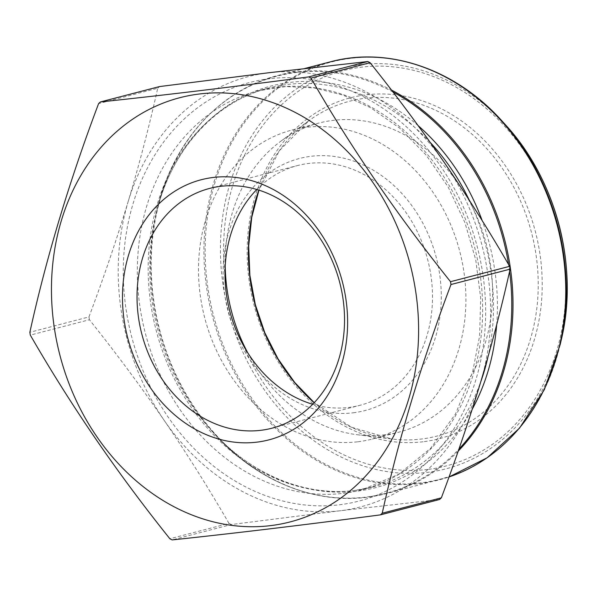<?xml version="1.0" encoding="UTF-8"?>
<svg xmlns="http://www.w3.org/2000/svg" width="597" height="597" viewBox="0 0 597 597"><rect width="100%" height="100%" fill="white"/><g stroke="black" fill="none" stroke-linecap="round" stroke-linejoin="round"><path stroke-width="0.45" stroke-dasharray="2.98 2.24" d="M439.534 499.495L340.305 510.741L231.24 524.539L172.13 539.912M231.24 524.539A255.912 211.241 75.4 0 1 228.972 523.375L169.861 538.748M228.972 523.375C208.883 488.607 187.264 454.242 164.115 420.273C140.75 386.363 115.855 352.849 89.423 319.731L30.313 335.111M89.423 319.731A255.912 211.241 75.4 0 1 88.968 316.91L29.85 332.29M88.968 316.91C103.594 277.978 116.691 239.434 128.251 201.293C139.601 163.205 149.422 125.519 157.712 88.229L98.602 103.602M157.712 88.229A255.912 211.241 75.4 0 1 159.518 86.572M128.251 201.293A222.338 183.533 -104.6 0 0 164.115 420.273A222.338 183.533 -104.6 0 0 340.305 510.741A222.338 183.533 -104.6 0 0 480.637 382.214A222.338 183.533 -104.6 0 0 444.772 163.235A222.338 183.533 -104.6 0 0 268.583 72.767A222.338 183.533 -104.6 0 0 128.251 201.293M256.829 189.48A123.877 102.251 75.4 0 1 297.56 165.548A123.877 102.251 75.4 0 1 427.698 259.695A123.877 102.251 75.4 0 1 359.916 405.318A123.877 102.251 75.4 0 1 348.715 407.438A123.877 102.251 75.4 0 1 312.694 404.273M353.208 412.796A130.228 107.497 -104.6 0 0 414.4 209.256A130.228 107.497 -104.6 0 0 229.009 231.546A130.228 107.497 -104.6 0 0 353.208 412.796M357.954 441.765A159.638 131.773 -104.6 0 0 372.394 439.034A159.638 131.773 -104.6 0 0 459.742 251.367A159.638 131.773 -104.6 0 0 292.023 130.034A159.638 131.773 -104.6 0 0 202.637 309.045A159.638 131.773 -104.6 0 0 357.954 441.765M247.718 352.737A159.638 131.773 -104.6 0 0 357.431 434.75A159.638 131.773 -104.6 0 0 384.625 434.825A159.638 131.773 -104.6 0 0 399.065 432.094A159.638 131.773 -104.6 0 0 486.406 244.427A159.638 131.773 -104.6 0 0 318.694 123.094A159.638 131.773 -104.6 0 0 281.045 141.056A159.638 131.773 -104.6 0 0 225.196 266.135M392.945 91.975A215.562 177.936 -104.6 0 0 296.463 72.476A215.562 177.936 -104.6 0 0 156.765 210.801A215.562 177.936 -104.6 0 0 214.92 434.4A215.562 177.936 -104.6 0 0 365.998 497.092A215.562 177.936 -104.6 0 0 458.906 449.123M418.154 125.646A207.502 171.279 -104.6 0 0 155.66 215.547A207.502 171.279 -104.6 0 0 211.644 430.795A207.502 171.279 -104.6 0 0 357.073 491.144A207.502 171.279 -104.6 0 0 472.249 409.184M496.667 324.805A207.502 171.279 -104.6 0 0 482.182 220.621M509.577 271.434A215.562 177.936 -104.6 0 0 508.569 264.501M458.212 451.123A215.987 178.287 75.4 0 1 386.468 493.592A215.987 178.287 75.4 0 1 366.931 497.286A215.987 178.287 75.4 0 1 156.795 317.723A215.987 178.287 75.4 0 1 277.732 75.528A215.987 178.287 75.4 0 1 391.483 90.072M330.477 61.812A215.987 178.287 -104.6 0 0 209.532 304.007A215.987 178.287 -104.6 0 0 419.676 483.57A215.987 178.287 -104.6 0 0 439.205 479.876A215.987 178.287 -104.6 0 0 449.034 476.951L386.468 493.592L366.804 497.316C313.537 504.092 256.038 480.197 214.92 434.4L211.644 430.795C250.897 474.473 305.037 496.764 354.499 490.443L372.715 486.995A206.137 170.16 -104.6 0 0 480.861 381.476M560.173 344.611A215.562 177.936 75.4 0 1 420.475 482.928A215.562 177.936 75.4 0 1 210.905 198.085A215.562 177.936 75.4 0 1 502.017 121.004M505.502 124.84A207.002 170.869 -104.6 0 0 225.95 198.853A207.002 170.869 -104.6 0 0 427.191 472.391A207.002 170.869 -104.6 0 0 561.344 339.566M427.616 469.451A204.249 168.6 75.4 0 1 232.823 185.182A204.249 168.6 75.4 0 1 523.591 150.22A204.249 168.6 75.4 0 1 427.616 469.451M354.073 490.525A206.137 170.16 -104.6 0 0 372.715 486.995L361.886 489.816A206.137 170.16 -104.6 0 0 474.675 247.479A206.137 170.16 -104.6 0 0 258.105 90.804A206.137 170.16 -104.6 0 0 142.683 321.962A206.137 170.16 -104.6 0 0 343.245 493.338A206.137 170.16 -104.6 0 0 361.886 489.816L398.706 474.264L430.638 448.325L455.556 413.908L472.503 372.543L479.6 336.148L480.697 298.097L475.734 259.762L464.884 222.502L448.078 186.846L426.139 155.063L399.923 128.325L370.438 107.624L342.835 95.035L314.388 87.96L285.888 86.543L258.105 90.804L268.941 87.99A206.137 170.16 -104.6 0 0 153.519 319.141A206.137 170.16 -104.6 0 0 354.073 490.525M487.898 357.26A206.137 170.16 -104.6 0 0 469.302 200.219M430.318 142.519A206.137 170.16 -104.6 0 0 268.941 87.99C214.666 101.512 170.197 150.996 155.66 215.547L156.765 210.801C171.943 143.138 219.181 90.147 277.732 75.528L304.664 68.528M339.327 504.793A216.301 178.548 -104.6 0 0 440.967 166.72A216.301 178.548 -104.6 0 0 133.034 203.749A216.301 178.548 -104.6 0 0 339.327 504.793M423.086 441.765A176.137 145.392 75.4 0 1 255.098 196.622A176.137 145.392 75.4 0 1 505.846 166.473A176.137 145.392 75.4 0 1 423.086 441.765M314.156 402.744A173.033 142.832 -104.6 0 0 391.729 438.982A173.033 142.832 -104.6 0 0 421.206 439.064A173.033 142.832 -104.6 0 0 526.36 215.778A173.033 142.832 -104.6 0 0 308.94 120.654A173.033 142.832 -104.6 0 0 258.852 190.1M372.394 439.034L399.065 432.094M292.023 130.034L318.694 123.094M357.431 434.75L391.729 438.982L351.349 427.183L314.238 402.654M281.045 141.056L308.94 120.654L279.426 150.631L258.964 190.137M271.963 428.198L359.916 405.318M209.599 188.428L297.56 165.548"/><path stroke-width="0.9" d="M308.701 76.901C232.584 86.961 163.153 95.304 100.408 101.945A255.912 211.241 -104.6 0 0 98.602 103.602C69.215 181.51 46.297 257.74 29.85 332.29A255.912 211.241 -104.6 0 0 30.313 335.111C70.356 404.669 116.87 472.555 169.861 538.748A255.912 211.241 -104.6 0 0 172.13 539.912C234.875 533.27 304.306 524.927 380.423 514.868A255.912 211.241 -104.6 0 0 382.229 513.211C398.677 438.668 421.594 362.439 450.981 284.523A255.912 211.241 -104.6 0 0 450.519 281.702C397.535 215.51 351.014 147.631 310.97 78.065A255.912 211.241 -104.6 0 0 308.701 76.901L367.819 61.528A255.912 211.241 75.4 0 1 370.088 62.692L310.97 78.065M100.408 101.945L159.518 86.572L268.583 72.767L367.819 61.528M370.088 62.692C396.512 95.804 421.407 129.318 444.772 163.235C467.921 197.197 489.547 231.569 509.637 266.329L450.519 281.702M509.637 266.329A255.912 211.241 75.4 0 1 510.092 269.15L450.981 284.523M510.092 269.15C501.808 306.44 491.988 344.133 480.637 382.214C469.07 420.355 455.974 458.899 441.347 497.838L382.229 513.211M441.347 497.838A255.912 211.241 75.4 0 1 439.534 499.495L380.423 514.868M312.694 404.273A123.877 102.251 75.4 0 1 229.778 311.171A123.877 102.251 75.4 0 1 256.829 189.48M225.196 266.135A159.638 131.773 -104.6 0 0 247.718 352.737M354.939 486.615A219.166 180.906 -104.6 0 0 400.109 233.584A219.166 180.906 -104.6 0 0 199.689 93.953A219.166 180.906 -104.6 0 0 69.961 386.028A219.166 180.906 -104.6 0 0 354.939 486.615M256.71 442.168A134.385 110.93 75.4 0 1 128.542 255.128A134.385 110.93 75.4 0 1 319.858 232.121A134.385 110.93 75.4 0 1 256.71 442.168M260.762 430.318A123.877 102.251 -104.6 0 0 271.963 428.198A123.877 102.251 -104.6 0 0 339.738 282.575A123.877 102.251 -104.6 0 0 209.599 188.428A123.877 102.251 -104.6 0 0 140.235 327.335A123.877 102.251 -104.6 0 0 260.762 430.318M472.249 409.184A207.502 171.279 -104.6 0 0 496.667 324.805M482.182 220.621A207.502 171.279 -104.6 0 0 418.154 125.646M458.906 449.123A215.562 177.936 -104.6 0 0 509.577 271.434M508.569 264.501A215.562 177.936 -104.6 0 0 392.945 91.975M391.483 90.072A215.987 178.287 75.4 0 1 458.212 451.123M560.173 344.611L561.344 339.566A207.002 170.869 -104.6 0 0 505.502 124.84L502.017 121.004A215.562 177.936 75.4 0 1 560.173 344.611L544.33 389.669L519.539 428.116L487.167 457.772L449.026 476.958A215.987 178.287 -104.6 0 0 555.755 219.98A215.987 178.287 -104.6 0 0 330.477 61.812L304.664 68.528M480.861 381.476A206.137 170.16 -104.6 0 0 487.898 357.26M469.302 200.219A206.137 170.16 -104.6 0 0 430.318 142.519M258.852 190.1A173.033 142.832 -104.6 0 0 314.156 402.744M561.344 339.566C578.986 266.911 556.292 179.682 505.502 124.84M258.964 190.137L251.747 217.293L248.688 245.986L249.882 275.359L255.3 304.53L264.784 332.648L278.045 358.879L294.702 382.446L314.238 402.654M502.017 121.004C455.802 69.312 388.729 46.051 330.477 61.812"/></g></svg>
